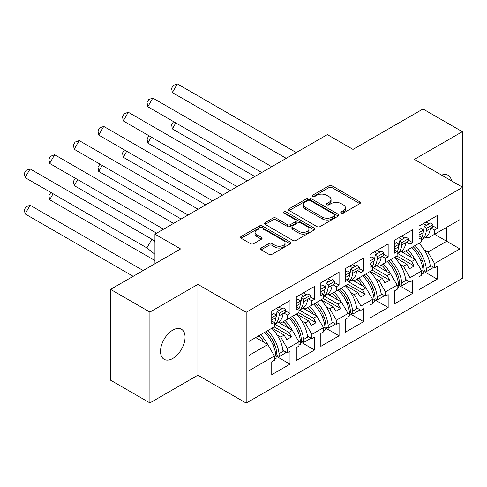 <?xml version="1.0" encoding="UTF-8"?>
<svg xmlns="http://www.w3.org/2000/svg" width="487" height="487" viewBox="0 0 487 487"><rect width="100%" height="100%" fill="white"/><g stroke="black" fill="none" stroke-linecap="round" stroke-linejoin="round"><path stroke-width="0.73" d="M341.247 213.105A1.528 0.883 0 0 0 343.408 213.105L359.814 203.633A2.185 1.26 0 0 0 360.453 202.744A2.185 1.26 0 0 0 359.814 201.849L332.018 185.803A2.185 1.26 0 0 0 328.932 185.803L312.526 195.275A1.528 0.883 0 0 0 312.076 195.902A1.528 0.883 0 0 0 312.526 196.523A1.528 0.883 0 0 0 314.687 196.523L316.812 195.299A6.988 4.036 0 0 1 326.692 195.299L329.011 196.638A6.988 4.036 0 0 1 331.057 199.487A6.988 4.036 0 0 1 329.011 202.342L326.887 203.566A1.528 0.883 0 0 0 326.436 204.193A1.528 0.883 0 0 0 326.887 204.814A1.528 0.883 0 0 0 329.048 204.814L331.172 203.59A6.988 4.036 0 0 1 341.052 203.59L343.372 204.924A6.988 4.036 0 0 1 345.417 207.779A6.988 4.036 0 0 1 343.372 210.634L341.247 211.857A1.528 0.883 0 0 0 340.797 212.484A1.528 0.883 0 0 0 341.247 213.105L341.247 211.857M172.794 358.45A17.355 10.02 120 0 0 184.129 343.152A17.355 10.02 120 0 0 181.468 329.249A17.355 10.02 120 0 0 172.794 330.107A17.355 10.02 120 0 0 161.459 345.399A17.355 10.02 120 0 0 164.119 359.309A17.355 10.02 120 0 0 172.794 358.45M451.528 180.86A17.355 10.02 120 0 0 448.125 175.302A17.355 10.02 120 0 0 441.606 175.137M462.333 187.105L462.333 131.697L423.008 108.991L353.002 149.412L327.355 134.607L154.939 234.15L154.939 263.759M149.905 402.907L197.886 375.203L197.886 284.378L149.905 312.082L149.905 402.907L110.573 380.201L110.573 289.375L180.58 248.954L154.939 234.15M149.905 312.082L110.573 289.375M261.142 248.029A2.185 1.26 0 0 0 260.502 248.924A2.185 1.26 0 0 0 261.142 249.813L268.94 254.317A2.185 1.26 0 0 0 272.026 254.317L290.252 243.798A2.185 1.26 0 0 0 290.891 242.903A2.185 1.26 0 0 0 290.252 242.015L262.456 225.968A2.185 1.26 0 0 0 259.364 225.968L241.144 236.487A2.185 1.26 0 0 0 240.505 237.376A2.185 1.26 0 0 0 241.144 238.271L250.568 243.707A2.185 1.26 0 0 0 253.654 243.707L261.452 239.202A2.185 1.26 0 0 0 262.091 238.313A2.185 1.26 0 0 0 261.452 237.425L256.783 234.728A5.844 3.372 0 0 1 255.066 232.342A5.844 3.372 0 0 1 258.676 229.225A5.844 3.372 0 0 1 265.044 229.955L283.343 240.523A5.844 3.372 0 0 1 285.053 242.903A5.844 3.372 0 0 1 281.443 246.02A5.844 3.372 0 0 1 275.076 245.29L272.026 243.53A2.185 1.26 0 0 0 268.94 243.53L261.142 248.029L261.142 249.813M197.886 284.378L246.185 312.264L462.65 187.288L462.65 278.114L246.185 403.09L246.185 312.264M462.333 131.697L414.352 159.401L462.65 187.288M316.964 226.589A2.185 1.26 0 0 0 320.05 226.589L338.276 216.07A2.185 1.26 0 0 0 338.915 215.181A2.185 1.26 0 0 0 338.276 214.286L310.481 198.239A2.185 1.26 0 0 0 307.388 198.239L289.168 208.759A2.185 1.26 0 0 0 288.529 209.653A2.185 1.26 0 0 0 289.168 210.542L316.964 226.589M284.451 213.434A1.528 0.883 0 0 1 286.003 213.653L286.003 211.833L314.261 228.153A2.185 1.26 0 0 1 314.9 229.042A2.185 1.26 0 0 1 314.261 229.931L296.041 240.456A2.185 1.26 0 0 1 292.955 240.456L265.159 224.404L272.957 219.935L272.957 218.121L265.159 222.626A2.185 1.26 0 0 0 264.52 223.515A2.185 1.26 0 0 0 265.159 224.404L265.159 222.626M272.957 219.935A2.185 1.26 0 0 1 276.044 219.935L276.044 218.121A2.185 1.26 0 0 0 272.957 218.121M276.044 218.121L287.318 224.629A2.185 1.26 0 0 0 290.404 224.629L295.579 221.64A2.185 1.26 0 0 0 296.218 220.751A2.185 1.26 0 0 0 295.579 219.862L283.842 213.087A1.528 0.883 0 0 1 283.391 212.46A1.528 0.883 0 0 1 284.335 211.644A1.528 0.883 0 0 1 286.003 211.833M288.894 318.395L291.488 316.897M274.985 324.348L288.894 332.377L292.352 330.381L278.43 322.345M313.433 304.223L316.033 302.725M299.523 310.176L313.433 318.212L316.897 316.215L302.975 308.174M337.978 290.057L340.571 288.554M324.062 296.011L337.978 304.04L341.436 302.043L327.514 294.008M362.517 275.885L365.116 274.388M348.607 281.839L362.517 289.875L365.981 287.878L352.058 279.836M387.062 261.72L389.655 260.216M373.145 267.673L387.062 275.703L390.519 273.706L376.597 265.671M411.6 247.548L414.2 246.051M397.69 253.502L411.6 261.537L415.064 259.541L401.142 251.499M390.519 273.706L397.13 285.151L385.485 291.871L378.88 280.427L382.338 278.43L370.223 271.436M374.101 299.377L388.163 307.492L388.163 294.598L385.485 296.139L385.485 291.871M388.163 307.492L369.913 318.029L369.913 305.13L372.585 303.59L372.585 299.322L360.946 306.043L354.335 294.598L357.799 292.596L345.685 285.607M349.563 313.549L363.619 321.663L363.619 308.764L360.946 310.31L360.946 306.043M363.619 321.663L345.368 332.201L345.368 319.302L348.047 317.755L348.047 313.488L336.401 320.209L329.796 308.764L333.26 306.767L321.146 299.773M325.018 327.714L339.08 335.829L339.08 322.936L336.401 324.476L336.401 320.209M339.08 335.829L320.83 346.367L320.83 333.473L323.502 331.927L323.502 327.66L311.863 334.38L305.258 322.936L308.715 320.939L296.601 313.945M300.479 341.886L314.535 350.001L314.535 337.101L311.863 338.648L311.863 334.38M314.535 350.001L296.291 360.538L296.291 347.639L298.963 346.093L298.963 341.825L287.324 348.546L280.713 337.101L284.177 335.105L272.063 328.11M275.94 356.052L289.996 364.173L289.996 351.273L287.324 352.813L287.324 348.546M289.996 364.173L271.746 374.704L271.746 361.811L274.418 360.264L274.418 355.997L248.936 370.71L248.936 341.46L274.418 326.747L274.418 322.479L271.746 324.025L271.746 311.126L289.996 300.589L289.996 313.488L287.324 315.034L287.324 319.302L298.963 312.581L298.963 308.314L296.291 309.854L296.291 296.96L314.535 286.423L314.535 299.316L311.863 300.863L311.863 305.13L323.502 298.409L323.502 294.142L320.83 295.688L320.83 282.789L339.08 272.251L339.08 285.151L336.401 286.697L336.401 290.964L348.047 284.244L348.047 279.976L345.368 281.516L345.368 268.617L363.619 258.086L363.619 270.979L360.946 272.525L360.946 276.793L372.585 270.072L372.585 265.805L369.913 267.351L369.913 254.451L388.163 243.914L388.163 256.813L385.485 258.36L385.485 262.627L397.13 255.906L397.13 251.633L394.452 253.179L394.452 240.28L412.702 229.748L412.702 242.642L410.03 244.188L410.03 248.455L421.669 241.735L421.669 237.467L418.997 239.014L418.997 226.114L437.241 215.577L437.241 228.476L434.568 230.016L434.568 234.29L459.898 219.667L459.898 248.912L434.568 263.534L427.963 252.089L446.682 241.284L446.682 227.295L459.898 219.667M423.185 271.04L437.241 279.154L437.241 266.261L434.568 267.801L434.568 263.534M437.241 279.154L418.997 289.692L418.997 276.793L421.669 275.252L421.669 270.985L410.03 277.706L403.419 266.261L406.882 264.258L394.768 257.27M398.646 285.212L412.702 293.326L412.702 280.427L410.03 281.973L410.03 277.706M412.702 293.326L394.452 303.864L394.452 290.964L397.13 289.418L397.13 285.151M287.324 319.302L280.713 323.118L278.862 322.047M277.115 335.026L280.713 337.101M284.177 335.105L286.77 339.603L291.488 336.876L288.894 332.377M292.352 330.381L298.963 341.825M311.863 305.13L305.258 308.947L303.401 307.875M301.654 320.854L305.258 322.936M308.715 320.939L311.315 325.432L316.033 322.704L313.433 318.212M316.897 316.215L323.502 327.66M336.401 290.964L329.796 294.781L327.946 293.71M326.193 306.688L329.796 308.764M333.26 306.767L335.853 311.266L340.571 308.539L337.978 304.04M341.436 302.043L348.047 313.488M360.946 276.793L354.335 280.609L352.485 279.538M350.737 292.517L354.335 294.598M357.799 292.596L360.392 297.094L365.116 294.367L362.517 289.875M365.981 287.878L372.585 299.322M385.485 262.627L378.88 266.438L377.029 265.372M375.276 278.351L378.88 280.427M382.338 278.43L384.937 282.923L389.655 280.202L387.062 275.703M410.03 248.455L403.419 252.272L401.568 251.201M399.821 264.179L403.419 266.261M406.882 264.258L409.476 268.757L414.2 266.03L411.6 261.537M415.064 259.541L421.669 270.985M459.898 248.912L434.568 234.29L427.963 238.1L426.113 237.035M424.36 250.014L427.963 252.089M197.886 375.203L246.185 403.09M248.936 355.449L267.813 344.553L255.699 337.558M267.813 344.553L274.418 355.997M418.997 235.069L419.118 234.996A24.472 14.129 -120 0 1 418.997 235.927L421.669 237.467M426.076 222.029L429.138 223.795M432.852 225.944L437.241 228.476M423.398 223.57L426.466 225.341M431.153 228.05L434.568 230.016M405.543 251.048L407.156 251.974M420.068 259.431L422.369 260.758M430.167 265.263L434.568 267.801M394.452 250.093L397.13 251.633M401.532 236.195L404.6 237.966M408.313 240.109L412.702 242.642M398.859 237.741L401.927 239.507M406.615 242.216L410.03 244.188M381.004 265.214L382.612 266.146M395.529 273.603L397.83 274.93M405.628 279.428L410.03 281.973M271.746 320.081L271.874 320.008A24.472 14.129 -120 0 1 271.752 320.939L274.418 322.479M278.826 307.041L281.894 308.807M285.607 310.956L289.996 313.488M276.153 308.581L279.215 310.353M283.909 313.062L287.324 315.034M258.299 336.06L259.906 336.986M272.817 344.443L275.125 345.776M282.923 350.275L287.324 352.813M296.291 305.915L296.413 305.842A24.472 14.129 -120 0 1 296.291 306.767L298.963 308.314M303.364 292.87L306.433 294.641M310.146 296.784L314.535 299.316M300.692 294.416L303.76 296.187M308.448 298.89L311.863 300.863M282.837 321.889L284.445 322.82M297.362 330.277L299.663 331.604M307.461 336.109L311.863 338.648M320.83 291.743L320.957 291.67A24.472 14.129 -120 0 1 320.836 292.602L323.502 294.142M327.909 278.704L330.977 280.469M334.691 282.618L339.08 285.151M325.237 280.244L328.299 282.016M332.986 284.725L336.401 286.697M307.376 307.723L308.989 308.648M321.901 316.106L324.208 317.439M332 321.937L336.401 324.476M345.368 277.572L345.496 277.505A24.472 14.129 -120 0 1 345.374 278.43L348.047 279.976M352.448 264.532L355.516 266.304M359.229 268.447L363.619 270.979M349.776 266.079L352.844 267.85M357.531 270.553L360.946 272.525M331.921 293.551L333.528 294.483M346.446 301.94L348.747 303.267M356.545 307.766L360.946 310.31M369.913 263.406L370.035 263.333A24.472 14.129 -120 0 1 369.913 264.264L372.585 265.805M376.993 250.367L380.055 252.132M383.768 254.281L388.163 256.813M374.314 251.907L377.382 253.678M382.07 256.387L385.485 258.36M356.46 279.386L358.073 280.311M370.984 287.768L373.286 289.095M381.084 293.6L385.485 296.139M396.893 256.04L414.2 266.03M372.348 270.212L389.655 280.202M347.809 284.378L365.116 294.367M323.265 298.549L340.571 308.539M298.726 312.715L316.033 322.704M274.187 326.887L291.488 336.876M341.856 213.324L343.372 212.448A6.988 4.036 0 0 0 345.417 209.599L345.417 207.779M331.057 199.487L331.057 201.308A6.988 4.036 0 0 1 329.011 204.156L327.495 205.033M359.783 203.651L332.018 187.623A2.185 1.26 0 0 0 328.932 187.623L313.135 196.742M338.246 216.088L310.481 200.06A2.185 1.26 0 0 0 307.388 200.06L289.199 210.561M334.411 215.802A1.528 0.883 0 0 0 334.861 215.181A1.528 0.883 0 0 0 334.411 214.554L310.018 200.467A1.528 0.883 0 0 0 307.851 200.467L305.617 201.764A6.988 4.036 0 0 0 303.565 204.613A6.988 4.036 0 0 0 305.617 207.468L322.291 217.099A6.988 4.036 0 0 0 332.177 217.099L334.411 215.802L334.411 217.622A1.528 0.883 0 0 0 334.861 216.995L334.861 215.181M303.565 204.613L303.565 206.433A6.988 4.036 0 0 0 305.617 209.282L305.617 207.468M334.411 217.622L332.177 218.913A6.988 4.036 0 0 1 322.291 218.913L305.617 209.282M276.044 219.935L287.318 226.443A2.185 1.26 0 0 0 290.404 226.443L295.579 223.46A2.185 1.26 0 0 0 296.218 222.565L296.218 220.751M286.003 213.653L314.231 229.949M299.012 231.38A5.844 3.372 0 0 0 305.379 232.11A5.844 3.372 0 0 0 308.983 229A5.844 3.372 0 0 0 307.273 226.613L300.826 222.888A2.185 1.26 0 0 0 297.74 222.888L292.565 225.877A2.185 1.26 0 0 0 291.926 226.772A2.185 1.26 0 0 0 292.565 227.66L299.012 231.38L299.012 233.2A5.844 3.372 0 0 0 305.379 233.93A5.844 3.372 0 0 0 308.983 230.814L308.983 229M291.926 226.772L291.926 228.586A2.185 1.26 0 0 0 292.565 229.474L292.565 227.66M299.012 233.2L292.565 229.474M285.053 242.903L285.053 244.724A5.844 3.372 0 0 1 281.443 247.84A5.844 3.372 0 0 1 275.076 247.104L272.026 245.345A2.185 1.26 0 0 0 268.94 245.345L261.172 249.831M255.066 232.342L255.066 234.156A5.844 3.372 0 0 0 256.783 236.542L256.783 234.728M261.422 239.22L256.783 236.542M290.222 243.81L262.456 227.782A2.185 1.26 0 0 0 259.364 227.782L241.175 238.283M414.973 245.6A24.472 14.129 -120 0 1 426.277 268.647L426.545 271.509L424.201 270.468L423.933 267.607A21.136 12.205 -120 0 0 413.098 246.684M411.582 257.532A21.136 12.205 -120 0 0 405.939 250.817M175.807 122.919L172.349 128.915L254.786 176.507M173.573 121.622L171.601 124.623L172.349 128.915M418.984 243.287A24.472 14.129 60 0 1 430.289 266.334L431.153 265.829M407.814 249.734A24.472 14.129 60 0 1 414.942 259.468M421.669 271.308L423.13 270.462A24.472 14.129 -120 0 0 411.825 247.42M423.13 270.462L423.398 273.329L421.669 274.327M426.545 271.509L432.998 267.783L432.906 266.846M421.669 239.659L425.334 237.546A24.472 14.129 -120 0 0 430.289 228.549L426.277 230.862L426.545 228.312L424.201 226.65L423.933 229.2A21.136 12.205 60 0 1 423.13 232.664M286.246 158.342L172.349 92.579L177.353 83.91L296.26 152.559M177.353 83.91L173.269 85.408L171.601 88.293L172.349 92.579M418.997 229.651L421.054 228.464L423.398 230.126L423.13 232.683A24.472 14.129 60 0 1 421.669 237.893M426.277 230.862A24.472 14.129 60 0 1 421.669 239.647M423.398 230.126L418.997 232.67M430.289 228.549L432.73 227.137L432.998 224.586L426.545 228.312M432.998 224.586L430.654 222.924L424.201 226.65M390.434 259.772A24.472 14.129 -120 0 1 401.738 282.819L402.006 285.68L399.663 284.633L399.395 281.772A21.136 12.205 -120 0 0 388.553 260.855M387.043 271.697A21.136 12.205 -120 0 0 381.4 264.989M151.268 137.084L147.805 143.081L230.241 190.673M149.028 135.794L147.056 138.795L147.805 143.081M394.446 257.453A24.472 14.129 60 0 1 405.75 280.5L406.615 280.001M383.275 263.905A24.472 14.129 60 0 1 390.397 273.639M397.13 285.479L398.591 284.633A24.472 14.129 -120 0 0 387.287 261.586M398.591 284.633L398.859 287.494L397.13 288.493M402.006 285.68L408.453 281.955L408.368 281.011M365.889 273.938A24.472 14.129 -120 0 1 377.194 296.985L377.462 299.846L375.118 298.805L374.85 295.944A21.136 12.205 -120 0 0 364.014 275.021M362.498 285.869A21.136 12.205 -120 0 0 356.855 279.154M126.73 151.256L123.266 157.252L205.703 204.844M124.489 149.966L122.517 152.967L123.266 157.252M369.901 271.624A24.472 14.129 60 0 1 381.205 294.672L382.07 294.172M358.73 278.071A24.472 14.129 60 0 1 365.859 287.805M372.585 299.645L374.046 298.799A24.472 14.129 -120 0 0 362.742 275.758M374.046 298.799L374.314 301.666L372.585 302.664M377.462 299.846L383.914 296.12L383.823 295.183M341.35 288.109A24.472 14.129 -120 0 1 352.655 311.156L352.923 314.018L350.579 312.971L350.311 310.109A21.136 12.205 -120 0 0 339.476 289.193M337.96 300.035A21.136 12.205 -120 0 0 332.317 293.326M102.185 165.422L98.727 171.418L181.158 219.01M99.945 164.131L97.972 167.132L98.727 171.418M345.362 285.79A24.472 14.129 60 0 1 356.667 308.837L357.531 308.338M334.192 292.243A24.472 14.129 60 0 1 341.314 301.977M348.047 313.817L349.508 312.971A24.472 14.129 -120 0 0 338.203 289.923M349.508 312.971L349.776 315.832L348.047 316.83M352.923 314.018L359.369 310.292L359.284 309.348M316.806 302.275A24.472 14.129 -120 0 1 328.11 325.322L328.378 328.183L326.034 327.142L325.766 324.281A21.136 12.205 -120 0 0 314.931 303.358M313.421 314.206A21.136 12.205 -120 0 0 307.772 307.492M77.646 179.593L74.182 185.59L156.619 233.182M75.406 178.303L73.434 181.304L74.182 185.59M320.817 299.962A24.472 14.129 60 0 1 332.122 323.009L332.986 322.51M309.647 306.408A24.472 14.129 60 0 1 316.775 316.142M323.502 327.982L324.963 327.136A24.472 14.129 -120 0 0 313.658 304.095M324.963 327.136L325.237 330.003L323.502 331.002M328.378 328.183L334.831 324.464L334.739 323.52M292.267 316.447A24.472 14.129 -120 0 1 303.571 339.494L303.839 342.355L301.496 341.308L301.228 338.447A21.136 12.205 -120 0 0 290.392 317.53M288.876 328.372A21.136 12.205 -120 0 0 283.233 321.663M53.101 193.759L49.644 199.755L154.939 260.551M50.861 192.468L48.889 195.47L49.644 199.755M296.279 314.127A24.472 14.129 60 0 1 307.583 337.174L308.448 336.675M285.108 320.58A24.472 14.129 60 0 1 292.237 330.314M298.963 342.154L300.424 341.308A24.472 14.129 -120 0 0 289.12 318.261M300.424 341.308L300.692 344.169L298.963 345.167M303.839 342.355L310.292 338.629L310.201 337.686M401.738 245.034A24.472 14.129 60 0 1 397.13 253.818L400.789 251.712A24.472 14.129 -120 0 0 405.75 242.715L401.738 245.034L402.006 242.477L399.663 240.815L399.395 243.366A21.136 12.205 60 0 1 398.591 246.836A24.472 14.129 60 0 1 397.13 252.059M261.708 172.508L147.805 106.75L152.815 98.082L271.716 166.731M152.815 98.082L148.724 99.573L147.056 102.465L147.805 106.75M394.458 250.093A24.472 14.129 -120 0 0 394.58 249.167L394.452 249.234M394.58 249.167L398.591 246.848L398.859 244.297L396.515 242.636L394.452 243.823M398.859 244.297L394.452 246.842M405.75 242.715L408.185 241.308L408.453 238.758L402.006 242.477M408.453 238.758L406.109 237.09L399.663 240.815M372.585 267.996L376.25 265.884A24.472 14.129 -120 0 0 381.205 256.886L377.194 259.2L377.462 256.649L375.118 254.987L374.85 257.538A21.136 12.205 60 0 1 374.053 261.002M237.163 186.679L123.266 120.922L128.27 112.247L247.177 180.896M128.27 112.247L124.185 113.745L122.517 116.63L123.266 120.922M369.913 257.994L371.971 256.801L374.314 258.463L374.046 261.02A24.472 14.129 60 0 1 372.585 266.231M377.194 259.2A24.472 14.129 60 0 1 372.585 267.984M374.314 258.463L369.913 261.008M381.205 256.886L383.646 255.474L383.914 252.923L377.462 256.649M383.914 252.923L381.571 251.262L375.118 254.987M352.655 273.371A24.472 14.129 60 0 1 348.047 282.156L351.711 280.049A24.472 14.129 -120 0 0 356.667 271.052L352.655 273.371L352.923 270.815L350.579 269.153L350.311 271.703A21.136 12.205 60 0 1 349.508 275.173A24.472 14.129 60 0 1 348.047 280.396M212.624 200.845L98.727 135.088L103.731 126.419L222.638 195.068M103.731 126.419L99.64 127.911L97.972 130.802L98.727 135.088M345.496 277.505L349.508 275.185L349.776 272.635L347.432 270.973L345.368 272.16M349.776 272.635L345.368 275.179M356.667 271.052L359.102 269.646L359.369 267.095L352.923 270.815M359.369 267.095L357.026 265.433L350.579 269.153M323.502 296.333L327.167 294.221A24.472 14.129 -120 0 0 332.122 285.224L328.11 287.537L328.378 284.986L326.034 283.324L325.766 285.875A21.136 12.205 60 0 1 324.969 289.339M188.079 215.017L74.182 149.259L79.186 140.585L198.093 209.233M79.186 140.585L75.101 142.082L73.434 144.968L74.182 149.259M320.83 286.332L322.887 285.138L325.237 286.8L324.963 289.357A24.472 14.129 60 0 1 323.502 294.568M328.11 287.537A24.472 14.129 60 0 1 323.502 296.321M325.237 286.8L320.83 289.345M332.122 285.224L334.563 283.818L334.831 281.261L328.378 284.986M334.831 281.261L332.487 279.599L326.034 283.324M303.571 301.709A24.472 14.129 60 0 1 298.963 310.493L302.628 308.387A24.472 14.129 -120 0 0 307.583 299.389L303.571 301.709L303.839 299.158L301.496 297.49L301.228 300.047A21.136 12.205 60 0 1 300.424 303.511A24.472 14.129 60 0 1 298.963 308.734M163.541 229.182L49.644 163.425L54.647 154.756L173.555 223.405M54.647 154.756L50.563 156.248L48.889 159.139L49.644 163.425M296.413 305.842L300.424 303.523L300.692 300.972L298.348 299.31L296.291 300.497M300.692 300.972L296.291 303.517M307.583 299.389L310.018 297.983L310.292 295.432L303.839 299.158M310.292 295.432L307.942 293.771L301.496 297.49M267.722 330.612A24.472 14.129 -120 0 1 279.027 353.659L279.301 356.521L276.951 355.48L276.683 352.618A21.136 12.205 -120 0 0 265.847 331.696M264.338 342.544A21.136 12.205 -120 0 0 258.688 335.829M143.19 270.547L30.109 205.252L25.099 213.927L133.176 276.324M30.109 205.252L26.018 206.75L24.35 209.641L25.099 213.927M271.734 328.299A24.472 14.129 60 0 1 283.038 351.346L283.909 350.847M260.569 334.746A24.472 14.129 60 0 1 267.692 344.479M274.418 356.32L275.885 355.48A24.472 14.129 -120 0 0 264.581 332.432M275.885 355.48L276.153 358.341L274.418 359.339M279.301 356.521L285.747 352.801L285.662 351.858M274.418 324.671L278.083 322.558A24.472 14.129 -120 0 0 283.038 313.561L279.027 315.874L279.301 313.324L276.951 311.662L276.683 314.212A21.136 12.205 60 0 1 275.885 317.676M154.939 240.986L151.871 239.227L154.939 242.282M146.867 247.895L25.099 177.597L30.109 168.922L151.871 239.227L146.867 247.895L154.939 254.299M30.109 168.922L26.018 170.42L24.35 173.311L25.099 177.597M271.746 314.669L273.81 313.476L276.153 315.138L275.885 317.694A24.472 14.129 60 0 1 274.418 322.905M279.027 315.874A24.472 14.129 60 0 1 274.418 324.659M276.153 315.138L271.746 317.682M283.038 313.561L285.479 312.155L285.747 309.598L279.301 313.324M285.747 309.598L283.404 307.936L276.951 311.662M343.372 212.448L343.372 210.634M326.887 204.814L326.887 203.566M329.011 204.156L329.011 202.342M312.526 196.523L312.526 195.275M328.932 187.623L328.932 185.803M332.018 187.623L332.018 185.803M359.814 203.633L359.814 201.849M289.168 210.542L289.168 208.759M307.388 200.06L307.388 198.239M310.481 200.06L310.481 198.239M338.276 216.07L338.276 214.286M322.291 218.913L322.291 217.099M332.177 218.913L332.177 217.099M287.318 226.443L287.318 224.629M290.404 226.443L290.404 224.629M295.579 223.46L295.579 221.64M314.261 229.931L314.261 228.153M268.94 245.345L268.94 243.53M272.026 245.345L272.026 243.53M275.076 247.104L275.076 245.29M261.452 239.202L261.452 237.425M241.144 238.271L241.144 236.487M259.364 227.782L259.364 225.968M262.456 227.782L262.456 225.968M290.252 243.798L290.252 242.015M426.277 268.647L430.289 266.334M423.13 232.683L419.118 234.996M401.738 282.819L405.75 280.5M377.194 296.985L381.205 294.672M352.655 311.156L356.667 308.837M328.11 325.322L332.122 323.009M303.571 339.494L307.583 337.174M374.046 261.02L370.035 263.333M324.963 289.357L320.957 291.67M279.027 353.659L283.038 351.346M275.885 317.694L271.874 320.008"/></g></svg>

